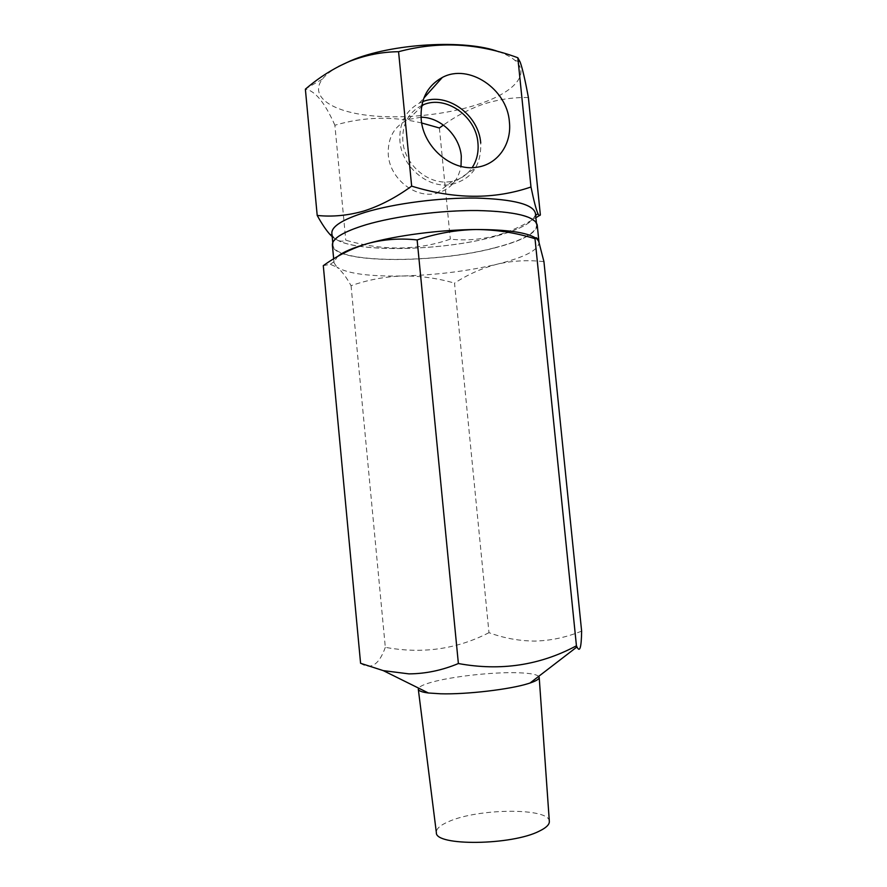 <?xml version="1.0" encoding="UTF-8"?>
<svg xmlns="http://www.w3.org/2000/svg" width="887" height="887" viewBox="0 0 887 887"><rect width="100%" height="100%" fill="white"/><g stroke="black" fill="none" stroke-linecap="round" stroke-linejoin="round"><path stroke-width="0.67" stroke-dasharray="4.43 3.33" d="M549.341 821.517C550.062 807.58 478.248 808.135 448.611 821.606C440.152 825.232 436.071 828.89 436.36 832.594M538.697 676.36C535.97 674.053 527.665 672.834 513.784 672.679C488.881 672.401 451.405 676.703 431.969 682.147C424.429 684.221 419.983 686.216 418.609 688.135M581.628 631.123C566.361 637.343 550.794 640.658 534.928 641.079C519.194 640.968 503.883 638.174 488.981 632.675L454.51 283.13C467.859 274.471 482.062 268.162 497.141 264.204C512.464 260.667 528.075 259.824 543.942 261.665M538.775 241.619L539.03 242.728C538.287 250.256 524.328 257.418 497.141 264.204C467.837 271.112 436.404 275.037 402.842 275.979C369.424 276.578 347.471 273.651 336.982 267.187C341.739 271.034 346.429 277.199 351.052 285.681C368.005 279.804 385.268 276.567 402.842 275.979C420.482 275.846 437.712 278.23 454.51 283.13M537.234 225.054C536.546 233.104 522.631 240.654 495.489 247.717C435.162 263.96 333.301 263.749 332.381 245.145M535.582 238.015L538.764 241.597M488.981 632.675C456.838 649.229 422.29 654.118 385.324 647.344L351.052 285.681M385.324 647.344C379.082 664.773 370.833 670.084 360.588 663.288M323.289 265.656L330.23 264.293L336.982 267.187L334.055 262.829L334.089 261.687L337.681 256.476M338.623 66.447C331.173 70.572 325.74 74.818 322.347 79.176C309.641 95.785 329.853 110.298 365.045 115C400.314 119.734 447.27 115.055 480.721 103.457C513.972 92.115 530.847 73.92 514.848 60.305C511.134 57.09 505.845 54.262 498.993 51.834M528.386 97.526C512.575 97.226 497.042 99.621 481.785 104.688C468.314 109.567 455.519 116.363 443.411 125.078M422.678 101.661L419.329 103.114C405.426 110.897 398.95 123.603 399.926 141.244C401.767 166.701 427.734 188.587 450.574 184.607C471.363 179.751 481.419 165.891 480.721 143.007M421.768 105.453C408.275 112.516 401.977 124.468 402.853 141.31C404.594 166.091 430.927 186.824 452.592 181.114C460.874 179.119 467.405 174.628 472.183 167.621M421.026 117.217L408.242 119.523C394.15 126.098 387.497 137.917 388.295 154.992C389.97 178.963 415.515 198.921 436.592 193.299C450.042 189.596 458.18 180.626 461.007 166.39M331.871 233.325C332.836 252.618 434.153 253.272 494.059 236.685C518.219 230.265 531.945 223.236 535.249 215.619L535.515 214.044M332.193 236.707C337.348 241.076 341.872 242.24 345.775 240.2C382.785 250.921 417.633 250.566 450.33 239.135C464.821 240.754 479.69 239.69 494.946 235.942C508.816 232.128 522.454 226.052 535.881 217.725M539.518 215.474L540.36 214.942M495.157 247.661C522.133 240.632 535.959 233.126 536.635 225.132C534.484 216.428 514.56 211.616 476.873 210.696C440.717 210.419 395.425 216.262 366.431 224.821C343.779 231.773 332.636 238.525 332.98 245.1C333.878 263.605 435.184 263.816 495.157 247.661M331.938 234.013L332.503 235.498C340.841 252.906 436.748 252.462 494.081 236.685C521.002 229.467 534.794 221.706 535.438 213.368M439.375 127.983L450.33 239.135M421.691 122.994C392.575 116.031 363.648 116.774 334.887 125.233L345.775 240.2M334.887 125.233C324.897 102.67 315.051 90.651 305.372 89.166M539.03 242.728L538.974 242.173M334.055 262.829L333.678 258.849M334.089 261.687L330.23 264.293M514.848 60.305L520.181 62.112M450.574 184.607L476.607 167.266M436.592 193.299L452.592 181.114M536.635 225.132L536.391 222.692M332.98 245.1L332.758 242.661M408.242 119.523L421.58 106.495M419.329 103.114L423.886 98.036M322.347 79.176L306.203 88.478"/><path stroke-width="1.33" d="M418.32 689.354L436.36 832.594C434.841 846.242 511.954 845.499 539.496 831.03C546.159 827.782 549.441 824.611 549.341 821.517L539.207 677.48M440.806 693.789C466.551 694.532 510.069 689.41 528.364 683.555L530.027 683.023C536.169 680.961 539.229 679.098 539.207 677.413L538.697 676.36M418.609 688.135L418.309 689.266C418.62 690.918 421.979 692.159 428.41 692.991L440.684 693.789M337.681 256.476C342.881 252.085 352.926 247.772 367.806 243.526C351.995 248.271 337.16 255.644 323.289 265.656L360.588 663.288L383.284 670.627L408.918 673.876C425.671 673.765 442.158 670.317 458.379 663.531C500.545 671.271 539.906 665.361 576.439 645.791L576.96 646.933C579.843 652.788 581.395 647.521 581.628 631.123L543.942 261.665L538.775 241.619M333.678 258.849L332.381 245.145C332.026 238.536 343.236 231.729 366.009 224.744C395.158 216.129 440.739 210.241 477.106 210.529C515.025 211.45 535.072 216.295 537.234 225.054L538.974 242.173M576.439 645.791L535.016 238.725C515.901 232.749 496.31 229.678 476.252 229.522C456.184 229.91 436.482 233.381 417.134 239.945C400.325 238.071 383.883 239.257 367.806 243.526C395.99 235.476 440.506 229.678 476.252 229.522C507.02 229.567 526.789 232.405 535.582 238.015M458.379 663.531L417.134 239.945M538.764 241.597C537.256 237.738 536.003 236.774 535.016 238.725M498.993 51.834C465.664 39.072 391.167 43.341 350.731 60.737L338.623 66.447M317.202 215.441L305.372 89.166L306.203 88.478C319.73 76.981 334.188 67.944 349.567 61.369C365.533 55.094 381.876 51.878 398.573 51.712C438.5 41.002 478.259 43.019 517.831 57.755L520.181 62.112C522.51 68.632 525.237 80.429 528.386 97.526L540.36 214.942C539.751 215.984 538.952 215.574 537.977 213.689C536.236 210.008 533.907 201.116 530.98 186.991C494.159 199.642 454.377 199.353 411.657 186.126C395.968 197.557 380.035 205.851 363.858 211.017C347.848 215.563 332.303 217.038 317.202 215.441C321.659 223.546 325.862 229.833 329.809 234.29L332.193 236.707M421.181 119.213C423.243 147.242 451.705 171.501 476.607 167.266C497.474 164.738 511.987 144.215 509.382 121.785C507.22 89.11 468.89 63.099 442.336 77.446C427.146 85.873 420.094 99.799 421.181 119.213M472.183 167.621C476.862 160.414 478.769 152.187 477.938 142.94C476.153 116.43 445.928 94.876 423.343 104.766L421.768 105.453M461.007 166.39L461.295 156.245C459.666 135.811 440.628 117.151 421.026 117.217M535.515 214.044C534.44 204.709 514.97 199.387 477.073 198.067C440.695 197.457 394.571 203.389 365.211 212.315C342.615 219.466 331.494 226.473 331.871 233.325L332.758 242.661M535.881 217.725L539.518 215.474M536.391 222.692L535.438 213.368C533.242 204.276 513.307 199.176 475.609 198.056C439.464 197.613 394.194 203.522 365.244 212.315C341.772 219.754 330.674 226.983 331.938 234.013M517.831 57.755L530.98 186.991M443.411 125.078L439.375 127.983L421.691 122.994M398.573 51.712L411.657 186.126M480.721 143.007C478.803 114.811 446.97 91.66 422.678 101.661M530.027 683.023L576.96 646.933M428.41 692.991L383.284 670.627M535.648 215.341L537.977 213.689M332.06 235.299L329.798 234.29M421.58 106.495L423.343 104.766M423.886 98.036L442.336 77.446"/></g></svg>
